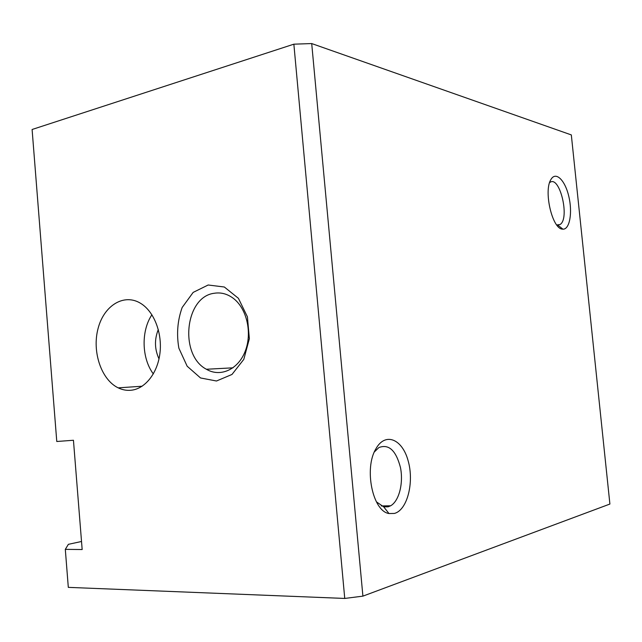 <?xml version="1.0" encoding="UTF-8"?>
<svg xmlns="http://www.w3.org/2000/svg" width="642" height="642" viewBox="0 0 642 642"><rect width="100%" height="100%" fill="white"/><g stroke="black" fill="none" stroke-linecap="round" stroke-linejoin="round"><path stroke-width="0.96" d="M208.168 285L224.331 287.006L238.415 298.313L247.419 316.819L249.361 338.711L243.799 359.368L231.987 374.455L216.49 381.003L200.521 377.961L187.167 366.221L178.877 348.205C176.414 334.113 177.505 320.551 182.151 307.51L193.162 292.399L208.168 285M81.526 541.487L68.381 544.328L65.307 549.359L82.168 549.536L73.445 440.26L56.777 441.495L32.1 129.491L293.859 44.178L344.746 598.44L362.907 596.137L609.9 504.05L571.324 134.916L311.707 43.56L362.907 596.137M65.307 549.359L68.309 587.366L344.746 598.44M131.217 390.232C145.252 388.803 157.691 373.05 159.978 352.972C162.338 332.917 154.096 311.771 141.015 303.578C124.323 292.864 103.964 305.343 98.066 328.527C91.878 351.543 101.227 379.703 118.192 387.856C122.413 389.895 126.755 390.689 131.217 390.232M214.308 293.258C220.84 292.214 227.043 293.803 232.918 298.04C246.64 307.975 252.475 332.532 245.3 350.997C238.302 369.575 220.326 377.6 206.403 369.254C179.03 355.13 184.888 296.652 214.308 293.258M549.584 182.689L549.833 182.497C559.663 174.664 570.208 218.729 560.017 224.531L556.75 224.973M562.32 229.114C552.24 228.793 543.405 190.826 550.932 179.519C555.707 170.957 565.016 180.089 568.764 196.251C572.688 212.285 569.783 229.515 562.946 229.178L562.32 229.114M374.35 451.968L378.876 447.554C388.771 443.766 395.962 450.395 400.439 467.44C403.617 482.92 399.163 500.969 390.665 505.776L388.153 506.819L383.691 506.851L376.381 501.819M394.413 513.439L388.988 513.536C372.649 511.281 363.837 468.427 375.875 448.87C385.208 431.809 402.269 438.943 408.111 460.699C414.331 482.11 407.421 510.069 394.413 513.439M293.859 44.178L311.707 43.56M151.913 314.773C140.967 330.951 141.625 358.292 153.334 373.925M158.301 329.523C154.329 339.409 154.561 349.192 159.007 358.878M232.998 367.826L206.403 369.254M557.031 225.053L560.017 224.531M557.858 225.173L562.946 229.178M381.3 505.952L390.665 505.776M383.691 506.851L388.988 513.536M118.192 387.856L142.123 386.227"/></g></svg>

